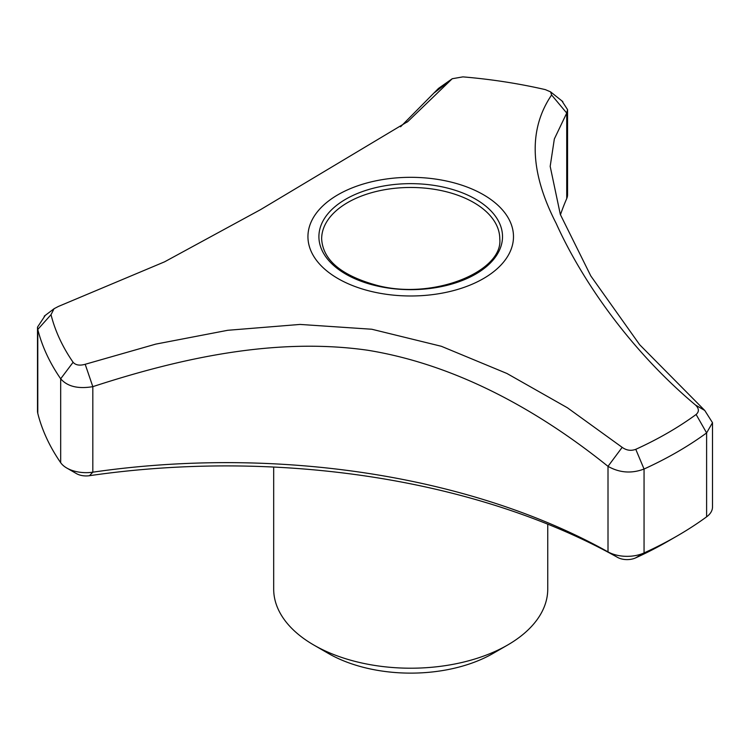 <?xml version="1.0" encoding="UTF-8"?>
<svg xmlns="http://www.w3.org/2000/svg" width="750" height="750" viewBox="0 0 750 750"><rect width="100%" height="100%" fill="white"/><g stroke="black" fill="none" stroke-linecap="round" stroke-linejoin="round"><path stroke-width="1.12" d="M273.684 467.053L273.684 589.097A137.034 79.116 0 0 0 313.819 645.037L328.35 653.428A116.475 67.247 0 0 0 493.078 653.428L507.609 645.037A137.034 79.116 0 0 0 547.744 589.097L547.744 524.175M328.35 653.428L313.819 645.037A137.034 79.116 0 0 0 507.609 645.037M561.891 100.884L567.553 109.622L566.728 113.044L566.728 198.572A548.128 316.453 0 0 0 560.447 214.772M37.5 327.15L37.5 411.084A27.403 15.825 0 0 0 37.781 413.353A376.837 217.566 0 0 0 60.684 462.694A27.403 15.825 0 0 0 66.759 468.019A27.403 15.825 0 0 0 92.822 472.181A548.128 316.453 0 0 1 608.006 551.878A27.403 15.825 0 0 0 644.053 552.938A376.837 217.566 0 0 0 677.184 535.941A376.837 217.566 0 0 0 706.613 516.825A27.403 15.825 0 0 0 712.5 507.028L712.5 422.691L706.613 432.909A376.837 217.566 180 0 1 644.053 469.031C631.556 473.747 619.547 472.856 608.006 466.35C541.894 413.203 459.347 365.1 367.622 350.231C276.384 337.2 181.688 357.684 92.822 386.653C78.047 389.119 67.331 386.494 60.684 378.778A376.837 217.566 180 0 1 37.781 329.438L37.5 327.15L45.253 315.394M66.759 468.019L76.453 473.616A13.706 7.912 0 0 0 89.484 475.697L92.822 472.181L92.822 386.653L85.191 364.284L155.794 344.109L227.737 330.291L300.066 324.431L371.794 329.241L441.366 346.294L506.934 373.481L567.441 407.794L622.172 447.347C626.466 450.431 631.003 451.088 635.775 449.325L644.053 469.031L644.053 552.938L635.569 557.916A363.131 209.653 0 0 0 667.491 541.538L677.184 535.941M89.484 475.697A561.825 324.366 0 0 1 617.55 557.381A13.706 7.912 0 0 0 635.569 557.916M706.613 516.825L706.613 432.9L696.112 414.488C699.3 411.666 699.094 408.506 695.494 405.019C628.931 349.144 581.156 278.944 556.153 223.369C529.809 172.097 528.3 129.309 551.606 94.997L550.594 91.875L545.344 89.625A363.469 209.85 0 0 0 462.919 76.875L452.231 78.731L407.925 121.472L260.541 209.644L164.55 261.844L58.359 306.459L54.066 308.709L51.019 314.691A363.469 209.85 0 0 0 73.097 362.278C75.628 365.166 79.659 365.841 85.191 364.284M635.775 449.325A363.469 209.85 0 0 0 696.112 414.488M551.606 94.997L566.728 113.044L554.344 138.956L550.181 166.369L560.344 214.509L590.822 275.972L639.675 344.728L704.775 410.484L695.494 405.019M704.775 410.484L712.5 422.691M338.044 278.606A102.778 59.334 0 0 0 495.712 270.009A102.778 59.334 0 0 0 451.537 182.203A102.778 59.334 0 0 0 325.716 203.297A102.778 59.334 0 0 0 338.044 278.606M622.172 447.347L608.006 466.35L608.006 551.878L617.55 557.381M73.097 362.278L60.684 378.778M400.575 126.769L438.534 88.378L452.231 78.741M566.728 198.572A27.403 15.825 0 0 0 567.553 194.709L567.553 109.622M51.019 314.691L37.781 329.438L37.781 413.353M434.55 92.597L451.453 79.5M475.631 199.172A91.809 53.006 180 0 1 434.475 287.85A91.809 53.006 180 0 1 322.031 222.938A91.809 53.006 180 0 1 475.631 199.172M473.7 202.528A89.072 51.422 180 0 1 499.781 238.894C503.297 271.247 433.959 300.197 377.606 285.525C341.55 275.738 322.903 260.194 321.647 238.894A89.072 51.422 180 0 1 376.631 191.381A89.072 51.422 180 0 1 473.7 202.528M60.684 462.694L60.684 378.769M550.594 91.875L562.819 101.625M44.241 316.163L54.075 308.719M406.931 122.213L407.925 121.472"/></g></svg>
